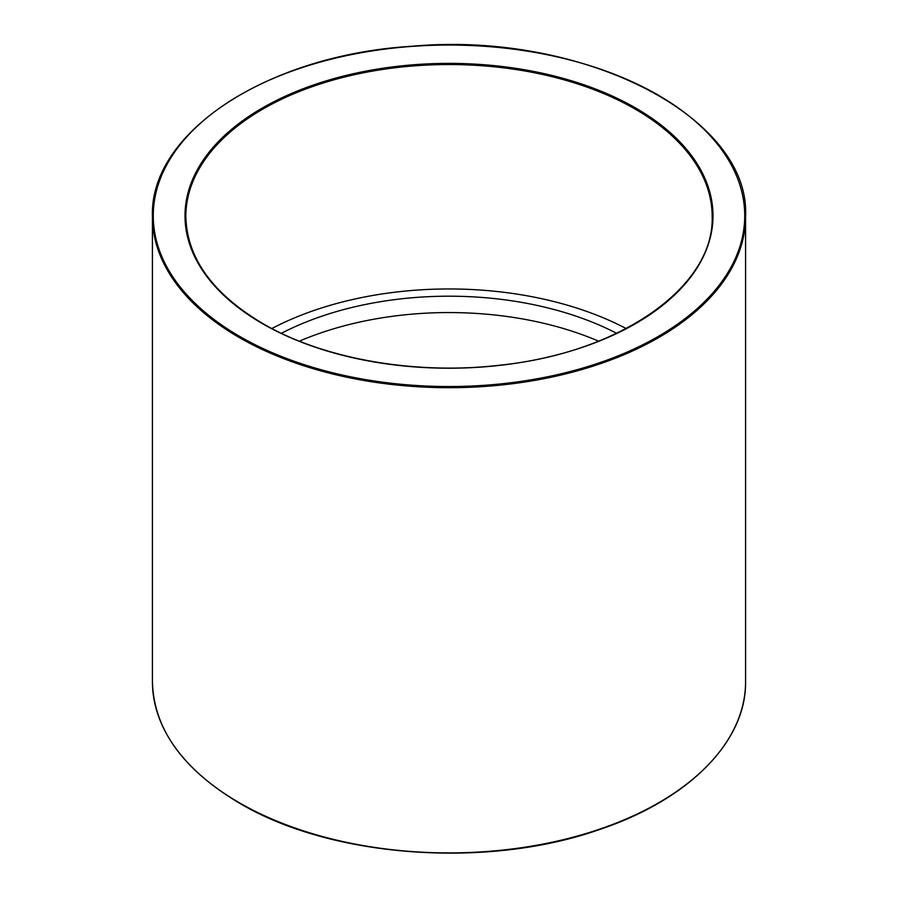 <?xml version="1.0" encoding="UTF-8"?>
<svg xmlns="http://www.w3.org/2000/svg" width="898" height="898" viewBox="0 0 898 898"><rect width="100%" height="100%" fill="white"/><g stroke="black" fill="none" stroke-linecap="round" stroke-linejoin="round"><path stroke-width="1.35" d="M271.858 328.533A263.159 151.93 180 0 1 626.142 328.533M598.584 341.161A250.621 144.69 0 0 0 299.416 341.161M281.4 333.304A250.621 144.69 180 0 1 616.6 333.304M185.841 216.474A263.159 151.93 180 0 1 449 64.544A263.159 151.93 180 0 1 712.159 216.474C714.527 286.597 620.383 352.88 499.838 365.194C415.269 375.184 323.246 358.998 262.744 323.527C212.489 293.601 186.851 257.917 185.841 216.474M262.328 323.572A263.99 152.413 0 0 0 703.998 255.245A263.99 152.413 0 0 0 380.673 68.574A263.99 152.413 0 0 0 262.328 323.572M239.889 336.526A295.734 170.743 180 0 1 372.457 50.872A295.734 170.743 180 0 1 734.654 259.982A295.734 170.743 180 0 1 239.889 336.526M239.295 802.745A296.576 171.226 180 0 1 152.424 681.672C153.67 728.929 182.687 769.406 239.463 803.138C331.036 857.792 487.378 869.219 599.617 829.494C688.732 799.736 746.451 741.479 745.576 681.672A296.576 171.226 180 0 1 562.496 839.866A296.576 171.226 180 0 1 239.295 802.745M239.295 337.547A296.576 171.226 0 0 0 562.496 374.668A296.576 171.226 0 0 0 745.576 216.474C750.717 116.527 582.162 30.869 412.081 46.236C267.873 54.935 149.45 132.264 152.424 216.474A296.576 171.226 0 0 0 239.295 337.547M745.576 681.672L745.576 216.474M152.424 681.672L152.424 216.474"/></g></svg>
